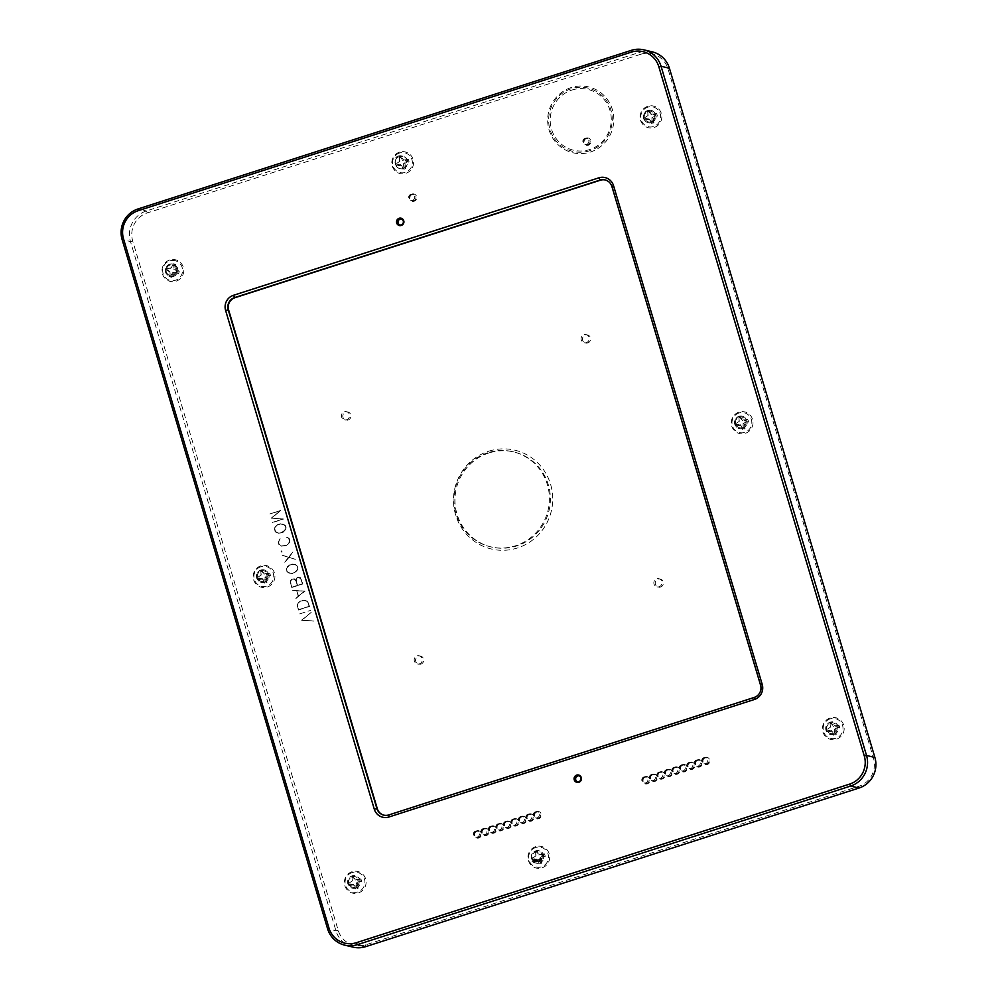 <?xml version="1.0" encoding="UTF-8"?>
<svg xmlns="http://www.w3.org/2000/svg" width="997" height="997" viewBox="0 0 997 997"><rect width="100%" height="100%" fill="white"/><g stroke="black" fill="none" stroke-linecap="round" stroke-linejoin="round"><path stroke-width="0.75" stroke-dasharray="4.99 3.74" d="M399.56 153.015A10.157 9.908 -76.6 0 0 392.943 165.739A10.157 9.908 -76.6 0 0 405.318 172.356A10.157 9.908 -76.6 0 0 411.935 159.632A10.157 9.908 -76.6 0 0 399.56 153.015M396.781 163.334L399.672 161.439L399.286 156.778L399.847 161.302L396.781 163.334A5.035 4.91 103.4 0 0 397.18 164.667L396.619 165.976A6.767 6.605 103.4 0 1 395.846 163.396M396.619 165.976L401.056 165.352L403.05 169.415L402.302 166.898M402.414 167.459A5.035 4.91 103.4 0 0 403.723 167.035L405.592 168.593A6.767 6.605 103.4 0 1 403.05 169.415M405.592 168.593L405.031 164.069L409.019 161.988L406.514 161.664A5.035 4.91 103.4 0 0 406.115 160.33L402.701 160.467L400.881 157.538A5.035 4.91 103.4 0 0 399.585 157.962M406.115 160.33L408.259 159.408A6.767 6.605 103.4 0 1 409.019 161.988M408.259 159.408L403.822 160.019L401.816 155.956L400.881 157.538M399.286 156.778A6.767 6.605 103.4 0 1 401.816 155.956M397.18 164.667L399.087 165.178M398.239 164.331L401.056 165.352M400.595 164.53L402.09 166.387M403.723 167.035L403.623 163.558L406.514 161.664M405.056 160.667L405.791 160.193M402.701 160.467L403.822 160.019M401.205 158.61L402.564 158.473M403.399 165.963L404.832 166.088M403.623 163.558L405.031 164.069M405.455 162L406.552 162.773M605.229 179.959A9.771 9.534 103.4 0 1 612.308 186.576L760.985 685.3A9.771 9.534 103.4 0 1 754.629 697.539L389.204 815.035A9.771 9.534 103.4 0 1 383.97 815.185M578.995 775.803A3.128 3.053 103.4 0 1 579.544 781.885A3.128 3.053 103.4 0 1 577.562 781.835M401.442 218.979A3.128 3.053 103.4 0 1 401.99 225.06A3.128 3.053 103.4 0 1 400.009 225.01M353.112 947.15A24.414 23.828 103.4 0 1 335.939 930.737L130.47 241.536A24.414 23.828 103.4 0 1 146.372 210.953L639.663 52.343A24.414 23.828 103.4 0 1 652.25 51.844M647.838 107.153A10.157 9.908 -76.6 0 0 641.221 119.889A10.157 9.908 -76.6 0 0 653.608 126.507A10.157 9.908 -76.6 0 0 660.213 113.783A10.157 9.908 -76.6 0 0 647.838 107.153M645.071 117.472L647.95 115.577L647.564 110.916L648.125 115.44L645.071 117.472A5.035 4.91 103.4 0 0 645.47 118.805L644.897 120.114A6.767 6.605 103.4 0 1 644.137 117.534M644.897 120.114L649.334 119.49L651.34 123.553L650.592 121.036M650.692 121.597A5.035 4.91 103.4 0 0 652.001 121.185L653.87 122.743A6.767 6.605 103.4 0 1 651.34 123.553M653.87 122.743L653.309 118.219L657.31 116.126L654.792 115.802A5.035 4.91 103.4 0 0 654.393 114.481L650.991 114.605L649.172 111.676A5.035 4.91 103.4 0 0 647.863 112.1M654.393 114.481L656.537 113.546A6.767 6.605 103.4 0 1 657.31 116.126M656.537 113.546L652.1 114.169L650.106 110.106L649.172 111.676M647.564 110.916A6.767 6.605 103.4 0 1 650.106 110.106M645.47 118.805L647.365 119.316M646.517 118.469L649.334 119.49M648.873 118.68L650.368 120.537M652.001 121.185L651.913 117.696L654.792 115.802M653.347 114.817L654.069 114.343M650.991 114.605L652.1 114.169M649.483 112.748L650.854 112.624M651.677 120.114L653.122 120.226M651.913 117.696L653.309 118.219M653.745 116.151L654.842 116.923M175.597 260.828A10.157 9.908 -76.6 0 0 162.71 270.611A10.157 9.908 -76.6 0 0 175.522 280.219A10.157 9.908 -76.6 0 0 175.597 260.828M167.396 268.255L170.811 268.33L173.304 263.806L171.272 267.894L166.848 267.346L167.396 268.255A5.035 4.91 103.4 0 0 166.998 269.589L166.063 269.938A6.767 6.605 103.4 0 1 166.848 267.346M166.063 269.938L170.038 271.969L169.44 276.505L170.213 273.976M169.752 274.923A5.035 4.91 103.4 0 0 171.048 275.334L171.97 277.278A6.767 6.605 103.4 0 1 169.44 276.505M171.97 277.278L174.001 273.19L178.438 273.751L176.295 272.455A5.035 4.91 103.4 0 0 176.706 271.122L173.839 269.265L173.952 265.788A5.035 4.91 103.4 0 0 172.655 265.389M176.706 271.122L179.223 271.159A6.767 6.605 103.4 0 1 178.438 273.751M179.223 271.159L175.248 269.115L175.833 264.591L173.952 265.788M173.304 263.806A6.767 6.605 103.4 0 1 175.833 264.591M166.998 269.589L168.518 270.698M168.044 269.913L170.038 271.969M169.864 271.446L170.076 273.851M171.048 275.334L172.892 272.38L176.295 272.455M168.456 268.579L169.303 268.106M175.659 270.798L176.756 270.399M173.839 269.265L175.248 269.115M173.628 266.86L175.061 267.109M171.372 274.25L172.743 274.748M172.892 272.38L174.001 273.19M175.248 272.131L175.97 272.991M260.94 566.72A10.157 9.908 -76.6 0 0 254.322 579.444A10.157 9.908 -76.6 0 0 266.697 586.062A10.157 9.908 -76.6 0 0 273.315 573.337A10.157 9.908 -76.6 0 0 260.94 566.72M258.161 577.039L261.052 575.144L260.666 570.483L261.226 575.007L258.161 577.039A5.035 4.91 103.4 0 0 258.559 578.372L257.999 579.681A6.767 6.605 103.4 0 1 257.226 577.101M257.999 579.681L262.435 579.058L264.429 583.12L263.682 580.603M263.794 581.164A5.035 4.91 103.4 0 0 265.102 580.753L266.972 582.31A6.767 6.605 103.4 0 1 264.429 583.12M266.972 582.31L266.411 577.786L270.399 575.693L267.894 575.369A5.035 4.91 103.4 0 0 267.495 574.048L264.08 574.172L262.261 571.244A5.035 4.91 103.4 0 0 260.965 571.667M267.495 574.048L269.639 573.113A6.767 6.605 103.4 0 1 270.399 575.693M269.639 573.113L265.202 573.724L263.196 569.673L262.261 571.244M260.666 570.483A6.767 6.605 103.4 0 1 263.196 569.673M258.559 578.372L260.466 578.883M259.619 578.036L262.435 579.058M261.974 578.248L263.47 580.092M265.102 580.753L265.015 577.263L267.894 575.369M266.448 574.384L267.171 573.898M264.08 574.172L265.202 573.724M262.585 572.315L263.943 572.178M264.778 579.681L266.211 579.793M265.015 577.263L266.411 577.786M266.835 575.705L267.931 576.478M352.115 872.574A10.157 9.908 -76.6 0 0 345.498 885.299A10.157 9.908 -76.6 0 0 357.873 891.916A10.157 9.908 -76.6 0 0 364.491 879.192A10.157 9.908 -76.6 0 0 352.115 872.574M349.349 882.893L352.228 880.999L351.841 876.338L352.402 880.862L349.349 882.893A5.035 4.91 103.4 0 0 349.735 884.227L349.174 885.523A6.767 6.605 103.4 0 1 348.402 882.943M349.174 885.523L353.611 884.912L355.617 888.975L354.857 886.458M354.969 887.018A5.035 4.91 103.4 0 0 356.278 886.595L358.147 888.153A6.767 6.605 103.4 0 1 355.617 888.975M358.147 888.153L357.587 883.629L361.587 881.535L359.07 881.223A5.035 4.91 103.4 0 0 358.671 879.89L355.268 880.015L353.437 877.098A5.035 4.91 103.4 0 0 352.14 877.522M358.671 879.89L360.814 878.955A6.767 6.605 103.4 0 1 361.587 881.535M360.814 878.955L356.378 879.578L354.384 875.516L353.437 877.098M351.841 876.338A6.767 6.605 103.4 0 1 354.384 875.516M349.735 884.227L351.642 884.738M350.794 883.878L353.611 884.912M353.15 884.09L354.645 885.947M356.278 886.595L356.191 883.118L359.07 881.223M357.624 880.226L358.347 879.753M355.268 880.015L356.378 879.578M353.761 878.17L355.131 878.033M355.954 885.523L357.4 885.635M356.191 883.118L357.587 883.629M358.01 881.56L359.119 882.333M535.713 847.512A10.157 9.908 -76.6 0 0 529.095 860.237A10.157 9.908 -76.6 0 0 541.483 866.854A10.157 9.908 -76.6 0 0 548.088 854.13A10.157 9.908 -76.6 0 0 535.713 847.512M532.946 857.831L535.825 855.937L535.451 851.276L536 855.8L532.946 857.831A5.035 4.91 103.4 0 0 533.345 859.165L532.784 860.473A6.767 6.605 103.4 0 1 532.012 857.894M532.784 860.473L537.209 859.85L539.215 863.913L538.467 861.396M538.567 861.956A5.035 4.91 103.4 0 0 539.875 861.533L541.745 863.09A6.767 6.605 103.4 0 1 539.215 863.913M541.745 863.09L541.197 858.567L545.185 856.485L542.667 856.161A5.035 4.91 103.4 0 0 542.268 854.828L538.866 854.965L537.047 852.036A5.035 4.91 103.4 0 0 535.738 852.46M542.268 854.828L544.412 853.906A6.767 6.605 103.4 0 1 545.185 856.485M544.412 853.906L539.988 854.516L537.981 850.453L537.047 852.036M535.451 851.276A6.767 6.605 103.4 0 1 537.981 850.453M533.345 859.165L535.252 859.676M534.392 858.828L537.209 859.85M536.747 859.028L538.255 860.885M539.875 861.533L539.788 858.056L542.667 856.161M541.221 855.164L541.944 854.691M538.866 854.965L539.988 854.516M537.358 853.108L538.729 852.971M539.564 860.461L540.997 860.585M539.788 858.056L541.197 858.567L539.788 858.928L543.49 858.429L539.925 859.053L541.221 858.554L540.15 860.249L535.227 861.869L533.47 861.084L535.626 860.797L533.47 861.084M541.62 856.498L542.717 857.27M739.014 413.007A10.157 9.908 -76.6 0 0 732.396 425.731A10.157 9.908 -76.6 0 0 744.784 432.349A10.157 9.908 -76.6 0 0 751.389 419.625A10.157 9.908 -76.6 0 0 739.014 413.007M736.247 423.326L739.126 421.432L738.752 416.771L739.3 421.295L736.247 423.326A5.035 4.91 103.4 0 0 736.646 424.66L736.073 425.968A6.767 6.605 103.4 0 1 735.312 423.389M736.073 425.968L740.509 425.345L742.516 429.408L741.768 426.89M741.868 427.451A5.035 4.91 103.4 0 0 743.176 427.028L745.046 428.585A6.767 6.605 103.4 0 1 742.516 429.408M745.046 428.585L744.485 424.061L748.485 421.98L745.968 421.656A5.035 4.91 103.4 0 0 745.569 420.323L742.167 420.46L740.347 417.531A5.035 4.91 103.4 0 0 739.039 417.955M745.569 420.323L747.713 419.401A6.767 6.605 103.4 0 1 748.485 421.98M747.713 419.401L743.276 420.011L741.282 415.961L740.347 417.531M738.752 416.771A6.767 6.605 103.4 0 1 741.282 415.961M736.646 424.66L738.553 425.171M737.693 424.323L740.509 425.345M740.048 424.523L741.556 426.38M743.176 427.028L743.089 423.551L745.968 421.656M744.522 420.672L745.245 420.186M742.167 420.46L743.276 420.011M740.659 418.603L742.03 418.466M742.852 425.956L744.298 426.08M743.089 423.551L744.485 424.061M744.921 421.993L746.018 422.765M830.189 718.862A10.157 9.908 -76.6 0 0 823.584 731.586A10.157 9.908 -76.6 0 0 835.96 738.204A10.157 9.908 -76.6 0 0 842.577 725.48A10.157 9.908 -76.6 0 0 830.189 718.862M827.423 729.181L830.302 727.287L829.928 722.613L830.476 727.149L827.423 729.181A5.035 4.91 103.4 0 0 827.822 730.502L827.261 731.81A6.767 6.605 103.4 0 1 826.488 729.231M827.261 731.81L831.685 731.2L833.691 735.25L832.944 732.745M833.043 733.306A5.035 4.91 103.4 0 0 834.352 732.882L836.221 734.44A6.767 6.605 103.4 0 1 833.691 735.25M836.221 734.44L835.673 729.916L839.661 727.822L837.144 727.511A5.035 4.91 103.4 0 0 836.745 726.177L833.342 726.302L831.523 723.386A5.035 4.91 103.4 0 0 830.214 723.797M836.745 726.177L838.888 725.243A6.767 6.605 103.4 0 1 839.661 727.822M838.888 725.243L834.464 725.866L832.458 721.803L831.523 723.386M829.928 722.613A6.767 6.605 103.4 0 1 832.458 721.803M827.822 730.502L829.728 731.025M828.868 730.165L831.685 731.2M831.224 730.377L832.732 732.234M834.352 732.882L834.265 729.405L837.144 727.511M835.698 726.514L836.421 726.04M833.342 726.302L834.464 725.866M831.847 724.458L833.205 724.321M834.04 731.81L835.474 731.923M834.265 729.405L835.673 729.916M836.097 727.847L837.193 728.62M655.814 581.027A4.162 4.063 -76.6 0 0 658.344 587.171A4.162 4.063 -76.6 0 0 663.267 584.055A4.162 4.063 -76.6 0 0 655.814 581.027M654.431 580.703A4.162 4.063 -76.6 0 0 656.961 586.847A4.162 4.063 -76.6 0 0 661.883 583.731A4.162 4.063 -76.6 0 0 654.431 580.703M583.046 336.924A4.162 4.063 -76.6 0 0 585.575 343.068A4.162 4.063 -76.6 0 0 590.498 339.952A4.162 4.063 -76.6 0 0 583.046 336.924M581.662 336.6A4.162 4.063 -76.6 0 0 584.192 342.731A4.162 4.063 -76.6 0 0 589.115 339.628A4.162 4.063 -76.6 0 0 581.662 336.6M416.148 658.082A4.162 4.063 -76.6 0 0 418.69 664.226A4.162 4.063 -76.6 0 0 423.6 661.111A4.162 4.063 -76.6 0 0 416.148 658.082M414.764 657.758A4.162 4.063 -76.6 0 0 417.294 663.902A4.162 4.063 -76.6 0 0 422.217 660.787A4.162 4.063 -76.6 0 0 414.764 657.758M343.379 413.979A4.162 4.063 -76.6 0 0 345.909 420.123A4.162 4.063 -76.6 0 0 350.832 417.008A4.162 4.063 -76.6 0 0 343.379 413.979M341.996 413.655A4.162 4.063 -76.6 0 0 344.526 419.799A4.162 4.063 -76.6 0 0 349.448 416.684A4.162 4.063 -76.6 0 0 341.996 413.655M279.958 538.854L278.288 542.281L278.911 544.362L281.067 545.932L286.5 545.347L289.466 542.106L289.043 538.829L285.803 536.972L288.283 537.869L289.753 540.897L288.881 543.465L286.675 545.309L281.304 545.907L279.185 544.362L278.574 542.331L279.958 538.854L278.213 542.281L278.848 544.399L281.029 546.032L286.538 545.421L289.466 542.106M289.778 540.96L289.392 538.779L287.161 537.109L285.89 537.171L288.382 538.068L289.653 540.897M280.157 538.779L278.337 542.343L278.986 544.499L281.216 546.169L286.775 545.546L289.84 542.206M282.026 551.366L281.104 551.665L282.026 551.366L281.702 552.002M281.877 551.939L281.104 551.665M281.416 551.677L281.428 551.054M281.391 550.955L281.74 552.101L281.017 551.69L281.565 550.88L281.117 551.777L281.977 552.263L282.45 551.353L281.565 550.88M298.24 577.151L301.044 579.083L302.44 583.781L297.368 585.413L296.009 578.995L297.231 577.475L299.412 577.338M300.234 577.799L301.044 579.083M301.169 579.17L302.44 583.781M291.672 579.207L290.351 582.622L291.797 587.495L302.851 583.93L300.396 577.612L297.343 577.388L296.022 580.404L294.514 578.883L291.51 579.232L294.277 578.908L295.885 580.615L297.181 577.413L300.134 577.637L302.552 583.831L297.368 585.413M297.629 585.364L295.972 580.715M296.259 580.753L296.009 578.995M296.296 579.07L296.358 578.322M296.632 578.422L297.231 577.475M297.48 577.599L298.452 577.288M293.081 578.808L295.885 580.74L297.28 585.438L291.685 587.245L290.339 580.827L291.56 579.294L294.24 579.008M295.062 579.469L295.885 580.74M296.022 580.827L297.28 585.438M297.393 585.438L291.685 587.245M291.947 587.183L290.289 582.547M290.576 582.584L290.339 580.827M290.625 580.89L290.688 580.142M290.962 580.242L291.56 579.294M291.809 579.419L293.292 578.945M302.851 583.93L291.647 587.333L290.227 582.56L291.51 579.232M304.571 591.146L298.315 596.156L296.682 590.673L304.571 591.146L298.315 596.156M298.564 596.069L296.682 590.673M296.994 590.822L304.559 591.258M292.682 590.361L304.708 591.071L295.187 598.773L298.24 596.218L296.583 590.673L292.682 590.361L296.732 590.797L298.352 596.243L295.374 598.935L305.02 591.209L292.806 590.324M302.889 600.306L307.101 601.241L309.145 606.288L298.402 609.74L297.305 606.101L298.078 603.011L300.321 601.141L304.584 600.331M304.783 600.468L305.755 600.543M305.942 600.668L307.101 601.241M307.25 601.353L308.061 602.637M308.198 602.724L309.145 606.288M309.257 606.276L298.402 609.74M298.664 609.69L297.305 606.101M297.605 606.139L297.355 604.381M297.642 604.444L298.078 603.011M298.352 603.11L300.296 601.066L305.792 600.443L308.148 602.612L309.257 606.338L298.352 609.84L297.28 604.356L298.888 602.101L297.405 604.394L298.514 609.99L309.569 606.438L307.412 601.166L303.076 600.206L300.296 601.066M299.2 602.263L300.321 601.141M300.558 601.266L303.113 600.443M300.458 601.041L299.05 602.088M310.964 612.532L301.568 620.159L313.482 620.944L301.568 620.234L311.189 612.47L301.705 620.371L313.756 621.081L301.991 620.146L311.189 612.47M299.673 613.89L310.628 610.388L299.773 613.878M292.121 564.177L296.333 565.137L297.567 569.275L294.614 572.515L290.339 573.325L287.011 571.543L286.588 568.265L289.554 565.012L293.816 564.215M294.015 564.352L294.987 564.414M295.174 564.539L296.333 565.137M296.483 565.249L297.143 566.009M297.28 566.097L297.767 568.078M297.879 568.14L297.567 569.275M289.691 564.913L286.638 568.253L287.934 572.602L292.271 573.562L294.888 572.727L297.941 569.387L297.505 565.96L295.262 564.29L289.516 564.938L292.109 564.103L295.025 564.327L297.218 565.96L297.854 568.078L296.844 570.645M296.994 570.645L295.997 571.505M296.146 571.493L294.614 572.515M294.776 572.49L292.034 573.35M292.233 573.312L290.339 573.325M290.563 573.287L289.167 573.113M289.404 573.088L287.834 572.415M288.083 572.39L287.011 571.543M287.286 571.543L286.388 569.461M286.675 569.511L286.588 568.265M286.874 568.34L287.31 566.882M287.585 566.981L288.17 566.034M288.432 566.146L289.554 565.012M289.791 565.137L292.345 564.314M297.941 569.387L294.638 572.602L289.13 573.213L286.949 571.58L286.313 569.461L287.236 566.832L289.516 564.938M282.226 555.292L288.619 557.198L292.944 551.927L288.719 557.223L295.062 559.205L288.656 557.311L284.407 562.632L288.569 557.273L282.226 555.292L288.644 557.373L284.631 562.807L288.893 557.46L295.336 559.354L289.068 557.236L293.081 551.79L288.806 557.149L282.375 555.242M280.12 523.911L284.319 524.858L285.566 529.008L282.6 532.248L278.337 533.059L274.998 531.264L274.586 527.986L277.54 524.734L281.815 523.936M282.014 524.073L282.986 524.148M283.16 524.272L284.319 524.858M284.481 524.97L285.142 525.731M285.267 525.83L285.753 527.812M285.877 527.862L285.566 529.008M285.69 529.033L284.843 530.367M284.98 530.367L283.983 531.239M284.145 531.227L282.6 532.248M282.774 532.224L280.032 533.071M280.219 533.034L278.337 533.059M278.549 533.021L277.166 532.847M277.39 532.809L275.82 532.136M276.082 532.111L274.998 531.264M275.284 531.264L274.387 529.195M274.674 529.233L274.873 528.061L274.437 529.245L275.932 532.336L278.524 533.245L282.874 532.46L285.192 530.541L286.139 527.849L285.491 525.693L283.248 524.023L280.294 523.799L277.515 524.659L281.815 523.874L285.217 525.681L285.84 527.799L284.918 530.441L280.045 533.158L275.77 532.211L274.499 527.949L277.515 524.659M274.873 528.061L275.309 526.615M275.571 526.715L276.157 525.755M276.418 525.868L277.54 524.734M277.789 524.858L280.331 524.048M277.689 524.634L274.499 527.949M269.875 513.929L280.68 510.464L271.159 518.166L283.21 518.938L272.405 522.416L282.936 518.951L271.159 518.241L280.456 510.614L269.875 513.929L280.257 510.875L271.234 518.116L282.699 519.051L272.555 522.578L283.509 519.051L271.583 518.141L280.942 510.402L269.975 513.929M640.635 54.299L147.344 212.909A22.457 21.922 -76.6 0 0 132.713 241.05L338.17 930.251A22.457 21.922 -76.6 0 0 365.55 944.894L858.853 786.284A22.457 21.922 -76.6 0 0 873.472 758.144L668.015 68.93A22.457 21.922 -76.6 0 0 640.635 54.299L639.663 52.343L631.3 50.349M697.576 759.801A3.776 3.689 103.4 0 1 702.237 764.201A3.776 3.689 103.4 0 1 696.13 766.17A3.776 3.689 103.4 0 1 697.576 759.801M690.086 762.207A3.776 3.689 103.4 0 1 694.747 766.618A3.776 3.689 103.4 0 1 688.64 768.575A3.776 3.689 103.4 0 1 690.086 762.207M675.106 767.017A3.776 3.689 103.4 0 1 679.78 771.429A3.776 3.689 103.4 0 1 673.66 773.398A3.776 3.689 103.4 0 1 675.106 767.017M660.126 771.84A3.776 3.689 103.4 0 1 664.8 776.252A3.776 3.689 103.4 0 1 658.681 778.208A3.776 3.689 103.4 0 1 660.126 771.84M645.146 776.651A3.776 3.689 103.4 0 1 649.82 781.062A3.776 3.689 103.4 0 1 643.701 783.031A3.776 3.689 103.4 0 1 645.146 776.651M529.145 813.951A3.776 3.689 103.4 0 1 533.806 818.363A3.776 3.689 103.4 0 1 527.687 820.332A3.776 3.689 103.4 0 1 529.145 813.951M514.165 818.774A3.776 3.689 103.4 0 1 518.826 823.173A3.776 3.689 103.4 0 1 512.707 825.142A3.776 3.689 103.4 0 1 514.165 818.774M499.185 823.584A3.776 3.689 103.4 0 1 503.846 827.996A3.776 3.689 103.4 0 1 497.74 829.965A3.776 3.689 103.4 0 1 499.185 823.584M484.206 828.395A3.776 3.689 103.4 0 1 488.866 832.807A3.776 3.689 103.4 0 1 482.76 834.776A3.776 3.689 103.4 0 1 484.206 828.395M412.01 194.054A3.776 3.689 103.4 0 1 416.671 198.465A3.776 3.689 103.4 0 1 410.565 200.434A3.776 3.689 103.4 0 1 412.01 194.054M571.131 87.586A33.848 33.038 -76.6 0 0 549.085 130.009A33.848 33.038 -76.6 0 0 590.349 152.067A33.848 33.038 -76.6 0 0 612.395 109.645A33.848 33.038 -76.6 0 0 571.131 87.586M738.976 412.135A11.129 10.867 -76.6 0 0 731.723 426.08A11.129 10.867 -76.6 0 0 745.295 433.334A11.129 10.867 -76.6 0 0 752.548 419.388A11.129 10.867 -76.6 0 0 738.976 412.135M399.51 152.142A11.129 10.867 -76.6 0 0 392.27 166.088A11.129 10.867 -76.6 0 0 405.841 173.341A11.129 10.867 -76.6 0 0 413.082 159.395A11.129 10.867 -76.6 0 0 399.51 152.142M352.078 871.702A11.129 10.867 -76.6 0 0 344.825 885.648A11.129 10.867 -76.6 0 0 358.397 892.901A11.129 10.867 -76.6 0 0 365.637 878.955A11.129 10.867 -76.6 0 0 352.078 871.702M169.714 260.005A11.129 10.867 -76.6 0 0 162.474 273.951A11.129 10.867 -76.6 0 0 176.033 281.204A11.129 10.867 -76.6 0 0 183.286 267.258A11.129 10.867 -76.6 0 0 169.714 260.005M260.89 565.847A11.129 10.867 -76.6 0 0 253.649 579.793A11.129 10.867 -76.6 0 0 267.221 587.059A11.129 10.867 -76.6 0 0 274.462 573.101A11.129 10.867 -76.6 0 0 260.89 565.847M535.676 846.64A11.129 10.867 -76.6 0 0 528.422 860.585A11.129 10.867 -76.6 0 0 541.994 867.839A11.129 10.867 -76.6 0 0 549.247 853.893A11.129 10.867 -76.6 0 0 535.676 846.64M647.801 106.28A11.129 10.867 -76.6 0 0 640.548 120.238A11.129 10.867 -76.6 0 0 654.119 127.491A11.129 10.867 -76.6 0 0 661.372 113.546A11.129 10.867 -76.6 0 0 647.801 106.28M830.152 717.99A11.129 10.867 -76.6 0 0 822.899 731.935A11.129 10.867 -76.6 0 0 836.471 739.188A11.129 10.867 -76.6 0 0 843.724 725.243A11.129 10.867 -76.6 0 0 830.152 717.99M488.68 451.23A50.785 49.551 103.4 0 1 551.428 510.551A50.785 49.551 103.4 0 1 469.188 536.997A50.785 49.551 103.4 0 1 488.68 451.23M476.716 830.813A3.776 3.689 103.4 0 1 481.377 835.224A3.776 3.689 103.4 0 1 475.27 837.181A3.776 3.689 103.4 0 1 476.716 830.813M491.695 825.99A3.776 3.689 103.4 0 1 496.356 830.401A3.776 3.689 103.4 0 1 490.25 832.37A3.776 3.689 103.4 0 1 491.695 825.99M506.675 821.179A3.776 3.689 103.4 0 1 511.336 825.591A3.776 3.689 103.4 0 1 505.23 827.547A3.776 3.689 103.4 0 1 506.675 821.179M521.655 816.356A3.776 3.689 103.4 0 1 526.316 820.768A3.776 3.689 103.4 0 1 520.197 822.737A3.776 3.689 103.4 0 1 521.655 816.356M536.635 811.546A3.776 3.689 103.4 0 1 541.296 815.957A3.776 3.689 103.4 0 1 535.177 817.926A3.776 3.689 103.4 0 1 536.635 811.546M652.636 774.245A3.776 3.689 103.4 0 1 657.31 778.657A3.776 3.689 103.4 0 1 651.191 780.626A3.776 3.689 103.4 0 1 652.636 774.245M667.616 769.422A3.776 3.689 103.4 0 1 672.29 773.834A3.776 3.689 103.4 0 1 666.17 775.803A3.776 3.689 103.4 0 1 667.616 769.422M682.596 764.612A3.776 3.689 103.4 0 1 687.269 769.023A3.776 3.689 103.4 0 1 681.15 770.993A3.776 3.689 103.4 0 1 682.596 764.612M705.066 757.384A3.776 3.689 103.4 0 1 709.727 761.795A3.776 3.689 103.4 0 1 703.62 763.764A3.776 3.689 103.4 0 1 705.066 757.384M697.626 760.387A3.128 3.053 -76.6 0 0 697.788 766.394A3.128 3.053 -76.6 0 0 701.477 764.063A3.128 3.053 -76.6 0 0 697.626 760.387M696.38 760.088A3.128 3.053 -76.6 0 0 696.542 766.107A3.128 3.053 -76.6 0 0 700.23 763.764A3.128 3.053 -76.6 0 0 696.38 760.088M705.116 757.969A3.128 3.053 -76.6 0 0 705.278 763.989A3.128 3.053 -76.6 0 0 708.967 761.658A3.128 3.053 -76.6 0 0 705.116 757.969M703.87 757.683A3.128 3.053 -76.6 0 0 704.032 763.69A3.128 3.053 -76.6 0 0 707.72 761.359A3.128 3.053 -76.6 0 0 703.87 757.683M690.136 762.792A3.128 3.053 -76.6 0 0 690.298 768.812A3.128 3.053 -76.6 0 0 693.987 766.469A3.128 3.053 -76.6 0 0 690.136 762.792M688.89 762.493A3.128 3.053 -76.6 0 0 689.052 768.513A3.128 3.053 -76.6 0 0 692.741 766.182A3.128 3.053 -76.6 0 0 688.89 762.493M682.646 765.198A3.128 3.053 -76.6 0 0 682.808 771.217A3.128 3.053 -76.6 0 0 686.497 768.886A3.128 3.053 -76.6 0 0 682.646 765.198M681.4 764.898A3.128 3.053 -76.6 0 0 681.562 770.918A3.128 3.053 -76.6 0 0 685.251 768.587A3.128 3.053 -76.6 0 0 681.4 764.898M675.156 767.603A3.128 3.053 -76.6 0 0 675.318 773.622A3.128 3.053 -76.6 0 0 679.007 771.292A3.128 3.053 -76.6 0 0 675.156 767.603M673.91 767.304A3.128 3.053 -76.6 0 0 674.072 773.323A3.128 3.053 -76.6 0 0 677.761 770.993A3.128 3.053 -76.6 0 0 673.91 767.304M667.666 770.02A3.128 3.053 -76.6 0 0 667.828 776.027A3.128 3.053 -76.6 0 0 671.517 773.697A3.128 3.053 -76.6 0 0 667.666 770.02M666.42 769.721A3.128 3.053 -76.6 0 0 666.582 775.728A3.128 3.053 -76.6 0 0 670.271 773.398A3.128 3.053 -76.6 0 0 666.42 769.721M660.176 772.426A3.128 3.053 -76.6 0 0 660.338 778.433A3.128 3.053 -76.6 0 0 664.027 776.102A3.128 3.053 -76.6 0 0 660.176 772.426M658.93 772.127A3.128 3.053 -76.6 0 0 659.092 778.146A3.128 3.053 -76.6 0 0 662.781 775.803A3.128 3.053 -76.6 0 0 658.93 772.127M652.686 774.831A3.128 3.053 -76.6 0 0 652.848 780.85A3.128 3.053 -76.6 0 0 656.537 778.507A3.128 3.053 -76.6 0 0 652.686 774.831M651.44 774.532A3.128 3.053 -76.6 0 0 651.602 780.551A3.128 3.053 -76.6 0 0 655.291 778.221A3.128 3.053 -76.6 0 0 651.44 774.532M645.196 777.236A3.128 3.053 -76.6 0 0 645.358 783.256A3.128 3.053 -76.6 0 0 649.047 780.925A3.128 3.053 -76.6 0 0 645.196 777.236M643.95 776.937A3.128 3.053 -76.6 0 0 644.112 782.957A3.128 3.053 -76.6 0 0 647.801 780.626A3.128 3.053 -76.6 0 0 643.95 776.937M536.673 812.131A3.128 3.053 -76.6 0 0 536.847 818.151A3.128 3.053 -76.6 0 0 540.536 815.808A3.128 3.053 -76.6 0 0 536.673 812.131M535.426 811.832A3.128 3.053 -76.6 0 0 535.588 817.852A3.128 3.053 -76.6 0 0 539.29 815.521A3.128 3.053 -76.6 0 0 535.426 811.832M529.183 814.537A3.128 3.053 -76.6 0 0 529.357 820.556A3.128 3.053 -76.6 0 0 533.046 818.225A3.128 3.053 -76.6 0 0 529.183 814.537M527.936 814.237A3.128 3.053 -76.6 0 0 528.098 820.257A3.128 3.053 -76.6 0 0 531.8 817.926A3.128 3.053 -76.6 0 0 527.936 814.237M521.693 816.942A3.128 3.053 -76.6 0 0 521.867 822.961A3.128 3.053 -76.6 0 0 525.556 820.631A3.128 3.053 -76.6 0 0 521.693 816.942M520.446 816.655A3.128 3.053 -76.6 0 0 520.621 822.662A3.128 3.053 -76.6 0 0 524.31 820.332A3.128 3.053 -76.6 0 0 520.446 816.655M514.215 819.36A3.128 3.053 -76.6 0 0 514.377 825.366A3.128 3.053 -76.6 0 0 518.066 823.036A3.128 3.053 -76.6 0 0 514.215 819.36M512.957 819.06A3.128 3.053 -76.6 0 0 513.131 825.08A3.128 3.053 -76.6 0 0 516.82 822.737A3.128 3.053 -76.6 0 0 512.957 819.06M506.725 821.765A3.128 3.053 -76.6 0 0 506.887 827.784A3.128 3.053 -76.6 0 0 510.576 825.441A3.128 3.053 -76.6 0 0 506.725 821.765M505.467 821.466A3.128 3.053 -76.6 0 0 505.641 827.485A3.128 3.053 -76.6 0 0 509.33 825.142A3.128 3.053 -76.6 0 0 505.467 821.466M499.235 824.17A3.128 3.053 -76.6 0 0 499.397 830.189A3.128 3.053 -76.6 0 0 503.086 827.859A3.128 3.053 -76.6 0 0 499.235 824.17M497.989 823.871A3.128 3.053 -76.6 0 0 498.151 829.89A3.128 3.053 -76.6 0 0 501.84 827.56A3.128 3.053 -76.6 0 0 497.989 823.871M491.745 826.575A3.128 3.053 -76.6 0 0 491.907 832.595A3.128 3.053 -76.6 0 0 495.596 830.264A3.128 3.053 -76.6 0 0 491.745 826.575M490.499 826.276A3.128 3.053 -76.6 0 0 490.661 832.296A3.128 3.053 -76.6 0 0 494.35 829.965A3.128 3.053 -76.6 0 0 490.499 826.276M484.255 828.993A3.128 3.053 -76.6 0 0 484.417 835A3.128 3.053 -76.6 0 0 488.106 832.669A3.128 3.053 -76.6 0 0 484.255 828.993M483.009 828.694A3.128 3.053 -76.6 0 0 483.171 834.701A3.128 3.053 -76.6 0 0 486.86 832.37A3.128 3.053 -76.6 0 0 483.009 828.694M476.765 831.398A3.128 3.053 -76.6 0 0 476.927 837.405A3.128 3.053 -76.6 0 0 480.616 835.075A3.128 3.053 -76.6 0 0 476.765 831.398M475.519 831.099A3.128 3.053 -76.6 0 0 475.681 837.119A3.128 3.053 -76.6 0 0 479.37 834.776A3.128 3.053 -76.6 0 0 475.519 831.099M413.83 200.596A3.128 3.053 -76.6 0 0 413.668 194.577A3.128 3.053 -76.6 0 0 409.892 197.742A3.128 3.053 -76.6 0 0 413.83 200.596M412.584 200.297A3.128 3.053 -76.6 0 0 412.422 194.278A3.128 3.053 -76.6 0 0 408.733 196.608A3.128 3.053 -76.6 0 0 412.584 200.297M587.993 144.59A3.128 3.053 -76.6 0 0 587.831 138.583A3.128 3.053 -76.6 0 0 584.055 141.736A3.128 3.053 -76.6 0 0 587.993 144.59M586.174 138.06A3.776 3.689 103.4 0 1 590.835 142.471A3.776 3.689 103.4 0 1 584.728 144.428A3.776 3.689 103.4 0 1 586.174 138.06M571.867 90.066A31.243 30.496 103.4 0 1 609.965 110.43A31.243 30.496 103.4 0 1 589.613 149.587A31.243 30.496 103.4 0 1 551.515 129.224A31.243 30.496 103.4 0 1 571.867 90.066M586.747 144.303A3.128 3.053 -76.6 0 0 586.585 138.284A3.128 3.053 -76.6 0 0 582.896 140.614A3.128 3.053 -76.6 0 0 586.747 144.303M488.817 452.999A48.828 47.644 -76.6 0 0 454.981 501.379A48.828 47.644 -76.6 0 0 491.371 546.992A48.828 47.644 -76.6 0 0 549.035 510.526A48.828 47.644 -76.6 0 0 513.991 452.002A48.828 47.644 -76.6 0 0 488.817 452.999M487.845 452.763A48.828 47.644 -76.6 0 0 454.009 501.155A48.828 47.644 -76.6 0 0 490.399 546.767A48.828 47.644 -76.6 0 0 548.063 510.302A48.828 47.644 -76.6 0 0 513.019 451.766A48.828 47.644 -76.6 0 0 487.845 452.763M589.701 150.759A32.552 31.767 103.4 0 1 550.02 129.548A32.552 31.767 103.4 0 1 571.219 88.758A32.552 31.767 103.4 0 1 610.899 109.982A32.552 31.767 103.4 0 1 589.701 150.759M399.186 157.426L402.888 156.242L401.654 155.943L395.373 157.962L400.32 157.065M396.607 158.261A6.381 6.231 -76.6 0 0 403.1 168.493A6.381 6.231 -76.6 0 0 402.888 156.242M403.324 168.543A6.381 6.231 103.4 0 1 395.286 162.71A6.381 6.231 103.4 0 1 402.987 156.255A6.381 6.231 103.4 0 1 403.324 168.543M401.654 155.943A6.381 6.231 -76.6 0 0 395.373 157.962M264.479 582.198A6.381 6.231 -76.6 0 0 264.143 569.91A6.381 6.231 -76.6 0 0 256.615 574.683A6.381 6.231 -76.6 0 0 264.479 582.198M261.127 570.92A5.459 5.321 103.4 0 1 267.869 577.3A5.459 5.321 103.4 0 1 259.021 580.142A5.459 5.321 103.4 0 1 261.127 570.92M261.089 570.097A6.381 6.231 103.4 0 1 269.128 575.93A6.381 6.231 103.4 0 1 261.413 582.385A6.381 6.231 103.4 0 1 261.089 570.097M169.901 264.255A6.381 6.231 103.4 0 1 177.952 270.287A6.381 6.231 103.4 0 1 170.238 276.53A6.381 6.231 103.4 0 1 169.901 264.255M173.079 265.052A5.459 5.321 103.4 0 1 175.111 274.237A5.459 5.321 103.4 0 1 166.287 271.52A5.459 5.321 103.4 0 1 173.079 265.052M173.304 276.343A6.381 6.231 -76.6 0 0 172.967 264.068A6.381 6.231 -76.6 0 0 165.44 268.829A6.381 6.231 -76.6 0 0 173.304 276.343M651.377 122.631A6.381 6.231 -76.6 0 0 651.053 110.355A6.381 6.231 -76.6 0 0 643.514 115.116A6.381 6.231 -76.6 0 0 651.377 122.631M648.025 111.365A5.459 5.321 103.4 0 1 654.767 117.733A5.459 5.321 103.4 0 1 645.931 120.575A5.459 5.321 103.4 0 1 648.025 111.365M647.988 110.53A6.381 6.231 103.4 0 1 656.026 116.362A6.381 6.231 103.4 0 1 648.324 122.818A6.381 6.231 103.4 0 1 647.988 110.53M355.879 888.103A6.381 6.231 103.4 0 1 347.841 882.27A6.381 6.231 103.4 0 1 355.555 875.815A6.381 6.231 103.4 0 1 355.879 888.103M355.655 888.053A6.381 6.231 -76.6 0 0 355.331 875.765A6.381 6.231 -76.6 0 0 347.791 880.525A6.381 6.231 -76.6 0 0 355.655 888.053M352.302 876.774A5.459 5.321 103.4 0 1 359.045 883.155A5.459 5.321 103.4 0 1 350.209 885.997A5.459 5.321 103.4 0 1 352.302 876.774M833.741 734.328A6.381 6.231 -76.6 0 0 833.405 722.052A6.381 6.231 -76.6 0 0 825.865 726.813A6.381 6.231 -76.6 0 0 833.741 734.328M830.376 723.062A5.459 5.321 103.4 0 1 837.119 729.43A5.459 5.321 103.4 0 1 828.283 732.272A5.459 5.321 103.4 0 1 830.376 723.062M833.966 734.39A6.381 6.231 103.4 0 1 825.915 728.558A6.381 6.231 103.4 0 1 833.629 722.102A6.381 6.231 103.4 0 1 833.966 734.39M739.163 416.385A6.381 6.231 103.4 0 1 747.202 422.217A6.381 6.231 103.4 0 1 739.5 428.673A6.381 6.231 103.4 0 1 739.163 416.385M739.201 417.207A5.459 5.321 103.4 0 1 745.943 423.588A5.459 5.321 103.4 0 1 737.107 426.429A5.459 5.321 103.4 0 1 739.201 417.207M742.566 428.486A6.381 6.231 -76.6 0 0 742.229 416.198A6.381 6.231 -76.6 0 0 734.689 420.971A6.381 6.231 -76.6 0 0 742.566 428.486M542.069 858.753L540.499 860.972A5.334 5.209 -76.6 0 0 542.069 858.753M543.49 858.429A6.381 6.231 -76.6 0 0 531.937 854.005A6.381 6.231 -76.6 0 0 533.295 861.707M534.342 861.371A5.459 5.321 103.4 0 1 535.9 851.712A5.459 5.321 103.4 0 1 542.443 858.766M539.489 863.041A6.381 6.231 103.4 0 1 531.438 857.208A6.381 6.231 103.4 0 1 539.153 850.753A6.381 6.231 103.4 0 1 539.489 863.041M532.062 861.408A6.381 6.231 -76.6 0 0 542.243 858.13M539.788 858.928L539.128 859.588A4.237 4.138 103.4 0 1 534.691 860.573M533.52 861.096L535.289 861.882L540.212 860.261L541.221 858.554M539.925 859.053L535.626 860.835L540.038 859.078M540.362 859.152L535.626 860.797L540.474 859.19M539.128 859.588L535.227 860.735M533.906 861.184L535.663 861.969L540.586 860.349L541.608 858.641M540.499 860.972L535.065 861.009M535.314 860.922A4.499 4.387 -76.6 0 0 540.997 859.102M533.956 861.196L535.713 861.981L540.636 860.361L541.658 858.654M338.17 930.251L335.939 930.737L327.577 928.755M132.713 241.05L130.47 241.536L122.108 239.542M147.344 212.909L146.372 210.953L138.01 208.959M365.55 944.894L365.7 946.652M858.853 786.284L858.99 788.041M873.472 758.144L874.892 757.458M668.015 68.93L669.423 68.245M579.382 775.878L578.621 775.691M577.936 781.947L577.176 781.773M401.828 219.041L401.068 218.866M400.383 225.123L399.623 224.948M660.276 579.07L658.892 578.734M658.344 587.171L656.961 586.847M587.507 334.955L586.124 334.631M585.575 343.068L584.192 342.731M420.609 656.126L419.226 655.789M418.69 664.226L417.294 663.902M347.841 412.023L346.458 411.686M345.909 420.123L344.526 419.799M699.233 760.325L697.987 760.026M697.788 766.394L696.542 766.107M706.723 757.907L705.477 757.608M705.278 763.989L704.032 763.69M691.744 762.73L690.497 762.431M690.298 768.812L689.052 768.513M684.254 765.135L683.007 764.836M682.808 771.217L681.562 770.918M676.764 767.54L675.517 767.241M675.318 773.622L674.072 773.323M669.274 769.946L668.027 769.659M667.828 776.027L666.582 775.728M661.784 772.363L660.537 772.064M660.338 778.433L659.092 778.146M654.294 774.769L653.047 774.47M652.848 780.85L651.602 780.551M646.804 777.174L645.558 776.875M645.358 783.256L644.112 782.957M538.293 812.069L537.047 811.77M536.847 818.151L535.588 817.852M530.803 814.474L529.557 814.175M529.357 820.556L528.098 820.257M523.313 816.879L522.067 816.58M521.867 822.961L520.621 822.662M515.823 819.285L514.577 818.998M514.377 825.366L513.131 825.08M508.333 821.702L507.087 821.403M506.887 827.784L505.641 827.485M500.843 824.108L499.597 823.809M499.397 830.189L498.151 829.89M493.353 826.513L492.107 826.214M491.907 832.595L490.661 832.296M485.863 828.918L484.617 828.632M484.417 835L483.171 834.701M478.373 831.336L477.127 831.037M476.927 837.405L475.681 837.119M410.976 200.36L412.222 200.659M412.422 194.278L413.668 194.577M585.139 144.366L586.386 144.665M586.585 138.284L587.831 138.583M513.991 452.002L513.019 451.766M491.371 546.992L490.399 546.767M401.529 155.906L402.987 156.255M534.728 862.829L536.199 863.165"/><path stroke-width="1.5" d="M388.793 814.935A9.771 9.534 103.4 0 1 376.891 808.567L228.213 309.83A9.771 9.534 103.4 0 1 234.569 297.605L599.982 180.108A9.771 9.534 103.4 0 1 611.884 186.476L760.574 685.201A9.771 9.534 103.4 0 1 754.206 697.439L388.793 814.935L388.955 816.992L754.368 699.495A12.039 11.752 -76.6 0 0 762.219 684.403L613.541 185.666A12.039 11.752 -76.6 0 0 598.861 177.827L233.435 295.311A12.039 11.752 -76.6 0 0 225.596 310.403L374.274 809.14A12.039 11.752 -76.6 0 0 388.955 816.992M383.97 815.185A9.771 9.534 103.4 0 1 377.302 808.667L228.625 309.93A9.771 9.534 103.4 0 1 234.98 297.704L600.406 180.208A9.771 9.534 103.4 0 1 605.229 179.959M577.562 781.835A3.128 3.053 103.4 0 1 578.995 775.803M578.783 781.71A3.128 3.053 103.4 0 1 574.845 778.856A3.128 3.053 103.4 0 1 578.621 775.691A3.128 3.053 103.4 0 1 578.783 781.71M400.009 225.01A3.128 3.053 103.4 0 1 401.442 218.979M401.23 224.886A3.128 3.053 103.4 0 1 397.292 222.019A3.128 3.053 103.4 0 1 401.068 218.866A3.128 3.053 103.4 0 1 401.23 224.886M576.69 775.105A3.776 3.689 -76.6 0 0 575.244 781.486A3.776 3.689 -76.6 0 0 581.351 779.517A3.776 3.689 -76.6 0 0 576.69 775.105M849.656 784.091L356.365 942.701A22.457 21.922 103.4 0 1 328.985 928.07L123.528 238.856A22.457 21.922 103.4 0 1 138.147 210.716L631.45 52.106A22.457 21.922 103.4 0 1 658.83 66.749L864.287 755.95A22.457 21.922 103.4 0 1 849.656 784.091L850.628 786.047A24.414 23.828 -76.6 0 0 866.53 755.464L661.061 66.263A24.414 23.828 -76.6 0 0 631.3 50.349L138.01 208.959A24.414 23.828 -76.6 0 0 122.108 239.542L327.577 928.755A24.414 23.828 -76.6 0 0 357.337 944.658L850.628 786.047L858.99 788.041L365.7 946.652A24.414 23.828 103.4 0 1 353.112 947.15L344.75 945.156M399.136 218.281A3.776 3.689 -76.6 0 0 397.691 224.649A3.776 3.689 -76.6 0 0 403.797 222.68A3.776 3.689 -76.6 0 0 399.136 218.281M643.888 49.85L652.25 51.844A24.414 23.828 103.4 0 1 669.423 68.245L874.892 757.458A24.414 23.828 103.4 0 1 858.99 788.041M374.274 809.14L377.302 808.667M356.365 942.701L357.337 944.658L365.7 946.652M874.892 757.458L866.53 755.464L864.287 755.95M669.423 68.245L661.061 66.263L658.83 66.749M631.3 50.349L631.45 52.106M138.01 208.959L138.147 210.716M122.108 239.542L123.528 238.856M327.577 928.755L328.985 928.07M228.625 309.93L225.596 310.403M234.98 297.704L233.435 295.311M600.406 180.208L598.861 177.827M611.884 186.476L613.541 185.666M760.574 685.201L762.219 684.403M754.206 697.439L754.368 699.495"/></g></svg>
